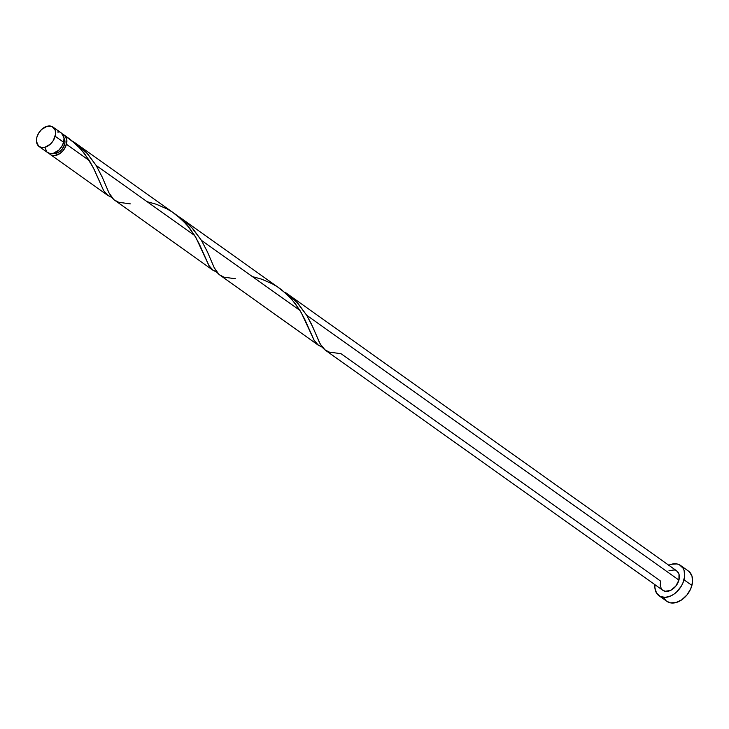 <?xml version="1.0" encoding="UTF-8"?>
<svg xmlns="http://www.w3.org/2000/svg" width="729" height="729" viewBox="0 0 729 729"><rect width="100%" height="100%" fill="white"/><g stroke="black" fill="none" stroke-linecap="round" stroke-linejoin="round"><path stroke-width="1.09" d="M44.888 147.395L46.957 152.06L49.827 153.491L53.399 153.29L58.876 150.074L61.801 146.456L63.605 142.283A11.946 8.165 -54.6 0 0 61.382 133.052L52.944 127.056A11.946 8.165 125.4 0 1 55.167 136.277L63.605 142.283L64.015 138.182L61.947 133.516M39.093 146.52L47.531 152.516A11.946 8.165 -54.6 0 0 63.605 142.283L55.167 136.277A11.946 8.165 125.4 0 1 39.093 146.52A11.946 8.165 125.4 0 1 36.86 137.289L36.45 141.39L38.519 146.055L41.389 147.486L44.961 147.285L50.438 144.069L53.363 140.451L55.559 134.182L55.231 130.363L52.196 126.6L47.066 126.281L41.589 129.498L38.664 133.115L36.86 137.289A11.946 8.165 125.4 0 1 52.944 127.056M64.617 144.406A9.559 6.525 -54.6 0 0 64.024 138.273L64.927 142.729L64.617 144.406L63.25 143.431L64.617 144.406L62.093 149.281L57.956 152.643L53.326 153.309A9.559 6.525 -54.6 0 0 64.617 144.406M659.007 595.73L666.898 601.352A18.58 12.694 -54.6 0 0 691.912 585.423A18.58 12.694 -54.6 0 0 688.44 571.071L680.549 565.458A18.58 12.694 125.4 0 1 684.012 579.81L691.912 585.423L684.012 579.81A18.58 12.694 125.4 0 1 659.007 595.73A18.58 12.694 125.4 0 1 654.924 584.685M286.297 293.085L296.876 302.289L306.672 315.229L298.298 303.838L294.17 299.564L285.139 292.283L676.676 570.843A11.946 8.165 -54.6 0 1 678.927 580.084L306.672 315.229L678.927 580.084L675.774 586.18L670.598 590.39L665.149 591.292L662.278 589.861M668.775 565.221A18.58 12.694 125.4 0 1 680.549 565.458M661.258 588.595L660.21 585.196L660.62 581.095L341.008 353.693M70.248 139.376L64.216 135.075A11.946 8.165 125.4 0 1 66.448 144.306L89.412 160.644L81.037 149.263L70.248 139.376M62.639 134.291A11.946 8.165 125.4 0 1 64.216 135.075M176.582 215.082L75.852 143.358L87.006 153.218L96.128 165.419L194.689 235.549L186.487 224.359L176.582 215.082M217.561 272.5L213.205 270.404L208.959 265.584L199.464 244.406L194.689 235.549L96.128 165.419L87.744 154.029L79.106 145.809L72.508 141.125L75.852 143.358M281.859 289.987L181.02 218.181L191.599 227.384L201.395 240.324L299.965 310.454L291.764 299.264L281.859 289.987M322.838 347.405L318.482 345.309L314.235 340.489L304.74 319.311L299.965 310.454L201.395 240.324L193.021 228.933L184.382 220.714L177.785 216.03L181.02 218.181M112.284 197.595L107.928 195.5L103.682 190.679L94.187 169.502L89.412 160.644L66.448 144.306A11.946 8.165 125.4 0 1 50.374 154.539A11.946 8.165 125.4 0 1 49.107 153.309M50.374 154.539L107.928 195.5M130.336 203.874L118.699 202.288L114.025 199.801L112.138 197.914L108.913 192.757L102.306 177.329L96.128 165.419L102.042 176.728L108.949 192.811L113.697 199.509L213.205 270.404M235.613 278.779L223.976 277.184L219.301 274.705L217.415 272.819L214.189 267.661L207.583 252.234L201.395 240.324L207.318 251.633L214.217 267.716L218.964 274.414L318.482 345.309M340.89 353.683L329.253 352.089L324.578 349.61L322.692 347.724L319.466 342.566L312.859 327.139L306.672 315.229L311.447 324.086L320.213 343.997L325.198 350.084L662.852 590.326A11.946 8.165 -54.6 0 0 678.927 580.084L679 574.17L677.268 571.326L674.398 569.896L668.949 570.798M61.956 134.118L65.482 136.314L66.886 140.706L65.71 146.42L63.295 150.393L59.969 153.518L54.402 155.623L51.112 154.995L48.779 152.808M654.934 584.64L654.897 587.756L656.519 593.041L660.164 596.431L665.267 597.406L671.063 595.83L673.942 594.135L676.658 591.93L681.205 586.298L682.863 583.1L684.622 576.539L684.121 570.597L683.027 568.146L679.392 564.756L676.977 563.945L671.418 564.255L668.493 565.358M666.853 601.316L670.47 602.856L676.029 602.546L681.834 599.757L687.01 594.9L690.755 588.722L692.514 582.161L692.012 576.22L689.324 571.791M664.42 598.655L666.014 600.632M59.076 132.086L57.345 131.976M65.227 136.004L76.527 144.624L84.436 153.382L93.23 167.552L103.609 190.57L107.136 194.871L111.747 197.422M147.094 201.687L156.398 204.275L167.233 209.023L172.381 212.093L181.803 219.529L189.713 228.286L195.973 237.718L208.886 265.474L212.412 269.776L217.023 272.327M252.371 276.592L261.675 279.18L272.509 283.927L277.658 286.998L287.08 294.434L294.99 303.191L301.25 312.623L314.163 340.379L317.689 344.68L322.291 347.232"/></g></svg>

